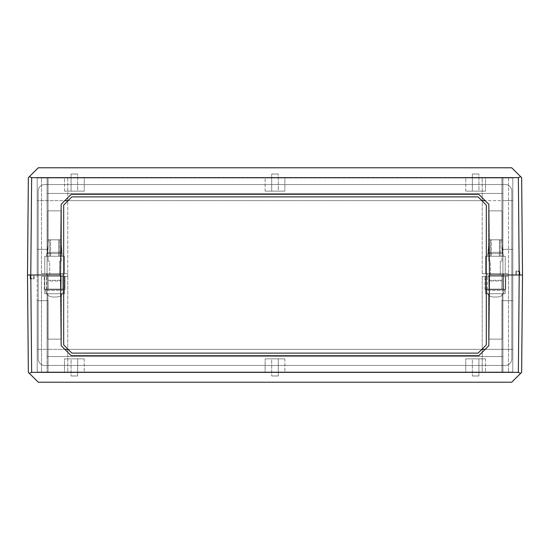 <?xml version="1.0" encoding="UTF-8"?>
<svg xmlns="http://www.w3.org/2000/svg" width="550" height="550" viewBox="0 0 550 550"><rect width="100%" height="100%" fill="white"/><g stroke="black" fill="none" stroke-linecap="round" stroke-linejoin="round"><path stroke-width="0.41" stroke-dasharray="2.75 2.06" d="M33.749 275L33.749 278.286L30.463 278.286L33.749 278.286L33.749 275L30.463 275L30.463 278.286L30.463 275L34.079 275L34.079 278.946L30.133 278.946L34.079 278.946L34.079 275L30.133 275L30.133 278.946L30.133 275L33.749 275M64.824 200.667L61.174 204.284L60.555 275L37.201 275L60.555 275L61.174 204.284L60.555 275L61.174 345.716L71.122 355.582L64.824 349.332L485.176 349.332L488.826 345.716L489.445 275L512.799 275L489.445 275L488.826 345.716L478.878 355.582L71.122 355.582L478.878 355.582L488.826 345.716L489.445 275L519.537 275L515.921 275L515.921 271.054L519.867 271.054L515.921 271.054L515.921 275L519.867 275L519.867 271.054L519.867 275L489.445 275L488.826 204.284L489.445 275L488.826 204.284L478.878 194.418L71.122 194.418L478.878 194.418L488.826 204.284L485.176 200.667L64.824 200.667L71.122 194.418L61.174 204.284L64.824 200.667L37.201 200.667L64.824 200.667L71.122 194.418L478.878 194.418L485.176 200.667L512.799 200.667L502.927 200.667L502.927 275L512.799 275L502.927 275L512.799 275L502.927 275L512.799 275L502.927 275L512.799 275L502.927 275L502.927 193.435L47.073 193.435L502.927 193.435L47.073 193.435L47.073 275L37.201 275L47.073 275L37.201 275L47.073 275L37.201 275L47.073 275L37.201 275L47.073 275L47.073 193.435L502.927 193.435L502.927 275L502.927 193.435L502.927 200.667L47.073 200.667L485.176 200.667M485.176 349.332L512.799 349.332L485.176 349.332L478.878 355.582L71.122 355.582L61.174 345.716L60.555 275L30.133 275M30.786 275L31.639 372.357L518.361 372.357L519.214 275L518.361 177.643L31.639 177.643L30.786 275L60.555 275L61.174 345.716L64.824 349.332L37.201 349.332L47.073 349.332L47.073 177.973L37.201 177.973L48.056 177.973L37.201 177.973L37.201 249.343L37.201 177.973L37.201 249.343L48.056 249.343L48.056 177.973L37.201 177.973L48.056 177.973L37.201 177.973L37.201 249.343L48.056 249.343L48.056 177.973L37.201 177.973L48.056 177.973L37.201 177.973L37.201 249.343L37.201 177.973L48.056 177.973L37.201 177.973L37.201 249.343L48.056 249.343L37.201 249.343L37.201 177.973L48.056 177.973L48.056 249.343L48.056 177.973L48.056 249.343L37.201 249.343L48.056 249.343L48.056 177.973L48.056 249.343L37.201 249.343L37.201 177.973L37.201 249.343L48.056 249.343L48.056 177.973L48.056 249.343L37.201 249.343L37.201 177.973L48.056 177.973L48.056 249.343L37.201 249.343L48.056 249.343L48.056 177.973L48.056 249.343L37.201 249.343L37.201 177.973L512.799 177.973L512.799 249.343L512.799 177.973L501.944 177.973L512.799 177.973L501.944 177.973L512.799 177.973L512.799 249.343L501.944 249.343L501.944 177.973L512.799 177.973L512.799 249.343L512.799 177.973L501.944 177.973L512.799 177.973L501.944 177.973L512.799 177.973L512.799 249.343L501.944 249.343L512.799 249.343L512.799 177.973L501.944 177.973L512.799 177.973L512.799 249.343L501.944 249.343L501.944 177.973L501.944 249.343L501.944 177.973L501.944 249.343L512.799 249.343L512.799 177.973L501.944 177.973L501.944 249.343L512.799 249.343L501.944 249.343L501.944 177.973L501.944 249.343L512.799 249.343L512.799 177.973L512.799 249.343L501.944 249.343L501.944 177.973L501.944 249.343L512.799 249.343L512.799 177.973L37.201 177.973L47.073 177.973L37.201 177.973L47.073 177.973L47.073 275L47.073 177.973L47.073 275L37.201 275L37.201 200.667L47.073 200.667L37.201 200.667L37.201 275L37.201 177.973L37.201 275L37.201 177.973L37.201 275L37.201 177.973L37.201 275L47.073 275L37.201 275L47.073 275L37.201 275L47.073 275L37.201 275L47.073 275L47.073 356.565L502.927 356.565L47.073 356.565L502.927 356.565L502.927 177.973L512.799 177.973L502.927 177.973L502.927 275L502.927 177.973L502.927 275L512.799 275L512.799 177.973L512.799 275L512.799 177.973L512.799 275L512.799 177.973L512.799 275L502.927 275L512.799 275L502.927 275L512.799 275L502.927 275L512.799 275L502.927 275L502.927 356.565L47.073 356.565L47.073 275L47.073 356.565L47.073 349.332L502.927 349.332L64.824 349.332M68.117 200.667L481.882 200.667M501.944 249.343L512.799 249.343L501.944 249.343L501.944 177.973L501.944 249.343M520.678 373.319L511.699 382.223L38.301 382.223L28.353 372.357L27.5 275L28.353 177.643L38.301 167.778L511.699 167.778L521.648 177.643L522.5 275L521.648 372.357L520.678 373.319L518.361 372.357M278.286 174.027L271.714 174.027L278.286 174.027L271.714 174.027L278.286 174.027L278.286 191.132L271.714 191.132L278.286 191.132L278.286 174.027M478.919 174.027L472.34 174.027L478.919 174.027L472.34 174.027L478.919 174.027L478.919 191.132L472.34 191.132L478.919 191.132L478.919 174.027M77.66 174.027L71.081 174.027L77.66 174.027L71.081 174.027L77.66 174.027L77.66 191.132L71.081 191.132L77.66 191.132L77.66 174.027M502.109 210.863L488.62 210.863L502.109 210.863L488.62 210.863L502.109 210.863L502.109 256.252L488.62 256.252L502.109 256.252L502.109 210.863M61.38 210.863L47.891 210.863L61.38 210.863L47.891 210.863L61.38 210.863L61.38 256.252L47.891 256.252L61.38 256.252L61.38 210.863M502.109 256.252L488.62 256.252L502.109 256.252M61.38 256.252L47.891 256.252L61.38 256.252M505.23 256.252L485.499 256.252L505.23 256.252L485.499 256.252L505.23 256.252L505.23 273.687L485.499 273.687L505.23 273.687L505.23 256.252M64.501 256.252L44.77 256.252L64.501 256.252L44.77 256.252L64.501 256.252L64.501 273.687L44.77 273.687L64.501 273.687L64.501 256.252M505.23 273.687L485.499 273.687L505.23 273.687M64.501 273.687L44.77 273.687L64.501 273.687M284.866 191.132L265.134 191.132L284.866 191.132L284.866 177.973L265.134 177.973L284.866 177.973L265.134 177.973L284.866 177.973L284.866 191.132L265.134 191.132L284.866 191.132M485.499 191.132L465.768 191.132L485.499 191.132L485.499 177.973L465.768 177.973L485.499 177.973L465.768 177.973L485.499 177.973L485.499 191.132L465.768 191.132L485.499 191.132M278.286 191.132L271.714 191.132L278.286 191.132M84.233 191.132L64.501 191.132L84.233 191.132L84.233 177.973L64.501 177.973L84.233 177.973L64.501 177.973L84.233 177.973L84.233 191.132L64.501 191.132L84.233 191.132M478.919 191.132L472.34 191.132L478.919 191.132M77.66 191.132L71.081 191.132L77.66 191.132M67.787 177.973L41.477 177.973L67.787 177.973L41.477 177.973L67.787 177.973L67.787 273.687L41.477 273.687L67.787 273.687L67.787 177.973M508.523 177.973L482.212 177.973L508.523 177.973L482.212 177.973L508.523 177.973L508.523 273.687L482.212 273.687L508.523 273.687L508.523 177.973M508.523 273.687L482.212 273.687L508.523 273.687L482.212 273.687L508.523 273.687L482.212 273.687L508.523 273.687L508.523 276.313L482.212 276.313L482.212 372.027L508.523 372.027L482.212 372.027L508.523 372.027L482.212 372.027L482.212 276.313L508.523 276.313L482.212 276.313L508.523 276.313L482.212 276.313L508.523 276.313L482.212 276.313L508.523 276.313L508.523 273.687M67.787 273.687L41.477 273.687L67.787 273.687L41.477 273.687L67.787 273.687L41.477 273.687L67.787 273.687L67.787 276.313L41.477 276.313L41.477 372.027L67.787 372.027L41.477 372.027L67.787 372.027L41.477 372.027L41.477 276.313L67.787 276.313L41.477 276.313L67.787 276.313L41.477 276.313L67.787 276.313L41.477 276.313L67.787 276.313L67.787 273.687M29.322 176.681L31.639 177.643M518.361 177.643L520.678 176.681M50.593 239.807L58.678 239.807L58.678 256.252L50.593 256.252L58.678 256.252L50.593 256.252L58.678 256.252L58.678 239.807L50.593 239.807L58.678 239.807L50.593 239.807L50.593 256.252L50.593 239.807M62.033 252.306L47.231 252.306L62.033 252.306L47.231 252.306L62.033 252.306L60.885 239.807L48.386 239.807L60.885 239.807L62.033 252.306M61.703 252.306L47.561 252.306L61.703 252.306L61.703 253.619L47.561 253.619L61.703 253.619L47.561 253.619L61.703 253.619L61.703 252.306L47.561 252.306L61.703 252.306M62.528 253.619L46.743 253.619L62.528 253.619L62.528 256.252L46.743 256.252L62.528 256.252L46.743 256.252L62.528 256.252L62.528 253.619L46.743 253.619L62.528 253.619M60.885 239.807L48.386 239.807L60.885 239.807M491.322 239.807L499.407 239.807L499.407 256.252L491.322 256.252L499.407 256.252L491.322 256.252L499.407 256.252L499.407 239.807L491.322 239.807L499.407 239.807L491.322 239.807L491.322 256.252L491.322 239.807M502.769 252.306L487.967 252.306L502.769 252.306L487.967 252.306L502.769 252.306L501.614 239.807L489.115 239.807L501.614 239.807L502.769 252.306M502.439 252.306L488.297 252.306L502.439 252.306L502.439 253.619L488.297 253.619L502.439 253.619L488.297 253.619L502.439 253.619L502.439 252.306L488.297 252.306L502.439 252.306M503.257 253.619L487.472 253.619L503.257 253.619L503.257 256.252L487.472 256.252L503.257 256.252L487.472 256.252L503.257 256.252L503.257 253.619L487.472 253.619L503.257 253.619M501.614 239.807L489.115 239.807L501.614 239.807M478.101 196.886L71.899 196.886L478.101 196.886L486.324 205.109L486.324 344.891L478.101 353.114L71.899 353.114L63.676 344.891L63.676 205.109L71.899 196.886L63.676 205.109L63.676 344.891L71.899 353.114L478.101 353.114L486.324 344.891L486.324 205.109L478.101 196.886L486.324 205.109L486.324 344.891L478.101 353.114L71.899 353.114L63.676 344.891L63.676 205.109L71.899 196.886L478.101 196.886M511.809 191.132A6.579 6.579 0 0 0 505.23 184.553L44.77 184.553A6.579 6.579 0 0 0 38.191 191.132L38.191 358.868A6.579 6.579 0 0 0 44.77 365.447L505.23 365.447A6.579 6.579 0 0 0 511.809 358.868L511.809 191.132A6.579 6.579 0 0 0 505.23 184.553L44.77 184.553A6.579 6.579 0 0 0 38.191 191.132L38.191 358.868A6.579 6.579 0 0 0 44.77 365.447L505.23 365.447A6.579 6.579 0 0 0 511.809 358.868L511.809 191.132L511.809 358.868A6.579 6.579 0 0 1 505.23 365.447L44.77 365.447A6.579 6.579 0 0 1 38.191 358.868L38.191 191.132A6.579 6.579 0 0 1 44.77 184.553L505.23 184.553A6.579 6.579 0 0 1 511.809 191.132L511.809 358.868A6.579 6.579 0 0 1 505.23 365.447L44.77 365.447A6.579 6.579 0 0 1 38.191 358.868L38.191 191.132A6.579 6.579 0 0 1 44.77 184.553L505.23 184.553A6.579 6.579 0 0 1 511.809 191.132M516.251 275L516.251 271.714L519.537 271.714L516.251 271.714L516.251 275M519.537 275L519.537 271.714L519.537 275M519.214 275L519.867 275M512.799 275L512.799 349.332L502.927 349.332L502.927 275L502.927 372.027L512.799 372.027L501.944 372.027L512.799 372.027L512.799 300.657L512.799 372.027L512.799 300.657L501.944 300.657L501.944 372.027L512.799 372.027L501.944 372.027L512.799 372.027L512.799 300.657L501.944 300.657L501.944 372.027L512.799 372.027L501.944 372.027L512.799 372.027L512.799 300.657L512.799 372.027L501.944 372.027L512.799 372.027L512.799 300.657L501.944 300.657L512.799 300.657L512.799 372.027L501.944 372.027L501.944 300.657L501.944 372.027L501.944 300.657L512.799 300.657L501.944 300.657L501.944 372.027L501.944 300.657L512.799 300.657L512.799 372.027L512.799 300.657L501.944 300.657L501.944 372.027L501.944 300.657L512.799 300.657L512.799 372.027L501.944 372.027L501.944 300.657L512.799 300.657L501.944 300.657L501.944 372.027L501.944 300.657L512.799 300.657L512.799 372.027L37.201 372.027L37.201 300.657L37.201 372.027L48.056 372.027L37.201 372.027L48.056 372.027L37.201 372.027L37.201 300.657L48.056 300.657L48.056 372.027L37.201 372.027L37.201 300.657L37.201 372.027L48.056 372.027L37.201 372.027L48.056 372.027L37.201 372.027L37.201 300.657L48.056 300.657L37.201 300.657L37.201 372.027L48.056 372.027L37.201 372.027L37.201 300.657L48.056 300.657L48.056 372.027L48.056 300.657L48.056 372.027L48.056 300.657L37.201 300.657L37.201 372.027L48.056 372.027L48.056 300.657L37.201 300.657L48.056 300.657L48.056 372.027L48.056 300.657L37.201 300.657L37.201 372.027L37.201 300.657L48.056 300.657L48.056 372.027L48.056 300.657L37.201 300.657L37.201 372.027L512.799 372.027L502.927 372.027L512.799 372.027L502.927 372.027L502.927 275L502.927 372.027L502.927 275L502.927 349.332L512.799 349.332L512.799 275L512.799 372.027L512.799 275M481.882 349.332L68.117 349.332M60.555 275L37.201 275L60.555 275M37.201 275L37.201 372.027L47.073 372.027L37.201 372.027L37.201 275M48.056 300.657L37.201 300.657L48.056 300.657L48.056 372.027L48.056 300.657M271.714 375.973L278.286 375.973L271.714 375.973L278.286 375.973L271.714 375.973L271.714 358.868L278.286 358.868L271.714 358.868L271.714 375.973M71.081 375.973L77.66 375.973L71.081 375.973L77.66 375.973L71.081 375.973L71.081 358.868L77.66 358.868L71.081 358.868L71.081 375.973M472.34 375.973L478.919 375.973L472.34 375.973L478.919 375.973L472.34 375.973L472.34 358.868L478.919 358.868L472.34 358.868L472.34 375.973M47.891 339.137L61.38 339.137L47.891 339.137L61.38 339.137L47.891 339.137L47.891 293.748L61.38 293.748L47.891 293.748L47.891 339.137M488.62 339.137L502.109 339.137L488.62 339.137L502.109 339.137L488.62 339.137L488.62 293.748L502.109 293.748L488.62 293.748L488.62 339.137M47.891 293.748L61.38 293.748L47.891 293.748M488.62 293.748L502.109 293.748L488.62 293.748M44.77 293.748L64.501 293.748L44.77 293.748L64.501 293.748L44.77 293.748L44.77 276.313L64.501 276.313L44.77 276.313L44.77 293.748M485.499 293.748L505.23 293.748L485.499 293.748L505.23 293.748L485.499 293.748L485.499 276.313L505.23 276.313L485.499 276.313L485.499 293.748M44.77 276.313L64.501 276.313L44.77 276.313M485.499 276.313L505.23 276.313L485.499 276.313M265.134 358.868L284.866 358.868L265.134 358.868L265.134 372.027L284.866 372.027L265.134 372.027L284.866 372.027L265.134 372.027L265.134 358.868L284.866 358.868L265.134 358.868M64.501 358.868L84.233 358.868L64.501 358.868L64.501 372.027L84.233 372.027L64.501 372.027L84.233 372.027L64.501 372.027L64.501 358.868L84.233 358.868L64.501 358.868M271.714 358.868L278.286 358.868L271.714 358.868M465.768 358.868L485.499 358.868L465.768 358.868L465.768 372.027L485.499 372.027L465.768 372.027L485.499 372.027L465.768 372.027L465.768 358.868L485.499 358.868L465.768 358.868M71.081 358.868L77.66 358.868L71.081 358.868M472.34 358.868L478.919 358.868L472.34 358.868M47.073 275L47.073 372.027L47.073 275M31.639 372.357L29.322 373.319M62.693 273.687L46.578 273.687L62.693 273.687L46.578 273.687L62.693 273.687L62.693 289.472L46.578 289.472L62.693 289.472L62.693 273.687M64.996 289.472L44.275 289.472L64.996 289.472L64.996 276.313L44.275 276.313L64.996 276.313L44.275 276.313L64.996 276.313L64.996 289.472L44.275 289.472L64.996 289.472M62.693 289.472L46.578 289.472L62.693 289.472M503.422 273.687L487.307 273.687L503.422 273.687L487.307 273.687L503.422 273.687L503.422 289.472L487.307 289.472L503.422 289.472L503.422 273.687M505.725 289.472L485.004 289.472L505.725 289.472L505.725 276.313L485.004 276.313L505.725 276.313L485.004 276.313L505.725 276.313L505.725 289.472L485.004 289.472L505.725 289.472M503.422 289.472L487.307 289.472L503.422 289.472M48.104 281.016L48.235 289.142L45.719 289.142L45.739 290.462C46.406 294.848 49.012 297.034 53.563 297.034L55.708 297.034C60.252 297.034 62.858 294.848 63.532 290.462L63.546 289.142L61.029 289.142L61.215 280.259L61.029 289.142L63.546 289.142L63.532 290.462C62.858 294.848 60.252 297.034 55.708 297.034L53.563 297.034C49.012 297.034 46.406 294.848 45.739 290.462L45.719 289.142L48.235 289.142L48.056 280.259L48.235 289.142L61.029 289.142L45.719 289.142L63.546 289.142L45.719 289.142L45.739 290.462C46.406 294.848 49.012 297.034 53.563 297.034L55.708 297.034C60.252 297.034 62.858 294.848 63.532 290.462L63.546 289.142L61.029 289.142L61.215 280.259L61.029 289.142L63.546 289.142L63.532 290.462C62.858 294.848 60.252 297.034 55.708 297.034L53.563 297.034C49.012 297.034 46.406 294.848 45.739 290.462L45.719 289.142L48.235 289.142L48.056 280.259L48.104 281.016L61.16 281.016L48.104 281.016M61.215 256.252L48.056 256.252L61.215 256.252L61.215 261.188L59.565 261.188L59.565 275L61.215 275L61.215 280.259L61.215 275L59.565 275L59.565 261.188L61.215 261.188L59.565 261.188L59.565 275L61.215 275L59.565 275L59.565 261.188L61.215 261.188L61.215 256.252L48.056 256.252L61.215 256.252M49.699 275L49.699 261.188L48.056 261.188L49.699 261.188L49.699 275L48.056 275L49.699 275L49.699 261.188L48.056 261.188L49.699 261.188L49.699 275L48.056 275L49.699 275M59.565 256.252L49.699 256.252L59.565 256.252L49.699 256.252L59.565 256.252L59.565 239.807L49.699 239.807L59.565 239.807L59.565 256.252M48.235 289.142L61.029 289.142L48.235 289.142M63.546 289.142L45.719 289.142L63.546 289.142M53.563 297.034L55.708 297.034L53.563 297.034M59.565 239.807L49.699 239.807L59.565 239.807M488.84 281.016L488.971 289.142L486.454 289.142L486.468 290.462C487.142 294.848 489.748 297.034 494.292 297.034L496.437 297.034C500.988 297.034 503.594 294.848 504.261 290.462L504.281 289.142L501.765 289.142L501.944 280.259L501.765 289.142L504.281 289.142L504.261 290.462C503.594 294.848 500.988 297.034 496.437 297.034L494.292 297.034C489.748 297.034 487.142 294.848 486.468 290.462L486.454 289.142L488.971 289.142L488.785 280.259L488.971 289.142L501.765 289.142L486.454 289.142L504.281 289.142L486.454 289.142L486.468 290.462C487.142 294.848 489.748 297.034 494.292 297.034L496.437 297.034C500.988 297.034 503.594 294.848 504.261 290.462L504.281 289.142L501.765 289.142L501.944 280.259L501.765 289.142L504.281 289.142L504.261 290.462C503.594 294.848 500.988 297.034 496.437 297.034L494.292 297.034C489.748 297.034 487.142 294.848 486.468 290.462L486.454 289.142L488.971 289.142L488.785 280.259L488.84 281.016L501.896 281.016L488.84 281.016M501.944 256.252L488.785 256.252L501.944 256.252L501.944 261.188L500.301 261.188L500.301 275L501.944 275L501.944 280.259L501.944 275L500.301 275L500.301 261.188L501.944 261.188L500.301 261.188L500.301 275L501.944 275L500.301 275L500.301 261.188L501.944 261.188L501.944 256.252L488.785 256.252L501.944 256.252M490.435 275L490.435 261.188L488.785 261.188L490.435 261.188L490.435 275L488.785 275L490.435 275L490.435 261.188L488.785 261.188L490.435 261.188L490.435 275L488.785 275L490.435 275M500.301 256.252L490.435 256.252L500.301 256.252L490.435 256.252L500.301 256.252L500.301 239.807L490.435 239.807L500.301 239.807L500.301 256.252M488.971 289.142L501.765 289.142L488.971 289.142M504.281 289.142L486.454 289.142L504.281 289.142M494.292 297.034L496.437 297.034L494.292 297.034M500.301 239.807L490.435 239.807L500.301 239.807M63.532 290.462L45.739 290.462L63.532 290.462M504.261 290.462L486.468 290.462L504.261 290.462M488.62 256.252L488.62 210.863L488.62 256.252M47.891 256.252L47.891 210.863L47.891 256.252M485.499 273.687L485.499 256.252L485.499 273.687M44.77 273.687L44.77 256.252L44.77 273.687M271.714 191.132L271.714 174.027L271.714 191.132M265.134 191.132L265.134 177.973L265.134 191.132M472.34 191.132L472.34 174.027L472.34 191.132M465.768 191.132L465.768 177.973L465.768 191.132M71.081 191.132L71.081 174.027L71.081 191.132M64.501 191.132L64.501 177.973L64.501 191.132M41.477 273.687L41.477 177.973L41.477 273.687M482.212 273.687L482.212 177.973L482.212 273.687M48.386 239.807L47.231 252.306L48.386 239.807M47.561 252.306L47.561 253.619L47.561 252.306M46.743 253.619L46.743 256.252L46.743 253.619M489.115 239.807L487.967 252.306L489.115 239.807M488.297 252.306L488.297 253.619L488.297 252.306M487.472 253.619L487.472 256.252L487.472 253.619M61.38 293.748L61.38 339.137L61.38 293.748M502.109 293.748L502.109 339.137L502.109 293.748M64.501 276.313L64.501 293.748L64.501 276.313M505.23 276.313L505.23 293.748L505.23 276.313M278.286 358.868L278.286 375.973L278.286 358.868M284.866 358.868L284.866 372.027L284.866 358.868M77.66 358.868L77.66 375.973L77.66 358.868M84.233 358.868L84.233 372.027L84.233 358.868M478.919 358.868L478.919 375.973L478.919 358.868M485.499 358.868L485.499 372.027L485.499 358.868M508.523 276.313L508.523 372.027L508.523 276.313M67.787 276.313L67.787 372.027L67.787 276.313M46.578 289.472L46.578 273.687L46.578 289.472M44.275 289.472L44.275 276.313L44.275 289.472M487.307 289.472L487.307 273.687L487.307 289.472M485.004 289.472L485.004 276.313L485.004 289.472M48.056 280.259L61.215 280.259L48.056 280.259L48.056 275L48.056 280.259M48.056 256.252L48.056 261.188L48.056 256.252M49.699 239.807L49.699 256.252L49.699 239.807M488.785 280.259L501.944 280.259L488.785 280.259L488.785 275L488.785 280.259M488.785 256.252L488.785 261.188L488.785 256.252M490.435 239.807L490.435 256.252L490.435 239.807"/><path stroke-width="0.82" d="M30.133 275L60.555 275L61.174 204.284L71.122 194.418L478.878 194.418L488.826 204.284L489.445 275L522.5 275L489.445 275L488.826 345.716L478.878 355.582L71.122 355.582L61.174 345.716L60.555 275L27.5 275L30.786 275L31.639 177.643L518.361 177.643L519.214 275L518.361 372.357L31.639 372.357L30.786 275M64.824 200.667L68.117 200.667M481.882 200.667L485.176 200.667M519.867 275L522.5 275L521.648 177.643L511.699 167.778L38.301 167.778L28.353 177.643L27.5 275L28.353 372.357L29.322 373.319L31.639 372.357M520.678 176.681L518.361 177.643M31.639 177.643L29.322 176.681M71.899 353.114L478.101 353.114L486.324 344.891L486.324 205.109L478.101 196.886L71.899 196.886L63.676 205.109L63.676 344.891L71.899 353.114M29.322 373.319L38.301 382.223L511.699 382.223L521.648 372.357L522.5 275L519.214 275M485.176 349.332L481.882 349.332M68.117 349.332L64.824 349.332M518.361 372.357L520.678 373.319"/></g></svg>
